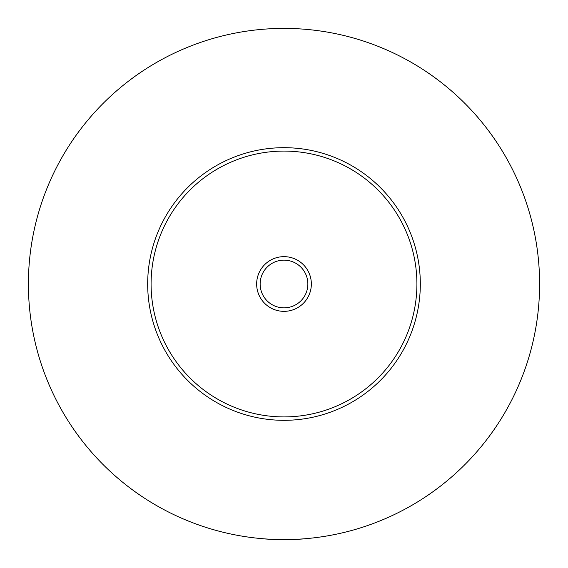 <?xml version="1.0" encoding="UTF-8"?>
<svg xmlns="http://www.w3.org/2000/svg" width="568" height="568" viewBox="0 0 568 568"><rect width="100%" height="100%" fill="white"/><g stroke="black" fill="none" stroke-linecap="round" stroke-linejoin="round"><path stroke-width="0.85" d="M258.099 538.286L261.457 538.606C271.057 539.856 296.943 539.856 306.542 538.606L309.901 538.286M311.349 284A27.349 27.349 0 0 0 284 256.651A27.349 27.349 0 0 0 256.651 284A27.349 27.349 0 0 0 284 311.349A27.349 27.349 0 0 0 311.349 284M260.144 284A23.856 23.856 0 0 0 284 307.856A23.856 23.856 0 0 0 307.856 284A23.856 23.856 0 0 0 284 260.144A23.856 23.856 0 0 0 260.144 284M420.32 284A136.32 136.32 0 0 1 284 420.32A136.32 136.32 0 0 1 147.68 284A136.32 136.32 0 0 1 284 147.68A136.32 136.32 0 0 1 420.32 284M539.6 284A255.6 255.6 0 0 1 284 539.6A255.6 255.6 0 0 1 28.4 284A255.6 255.6 0 0 1 284 28.4A255.6 255.6 0 0 1 539.6 284M416.912 284A132.912 132.912 0 0 0 284 151.088A132.912 132.912 0 0 0 151.088 284A132.912 132.912 0 0 0 284 416.912A132.912 132.912 0 0 0 416.912 284"/></g></svg>
